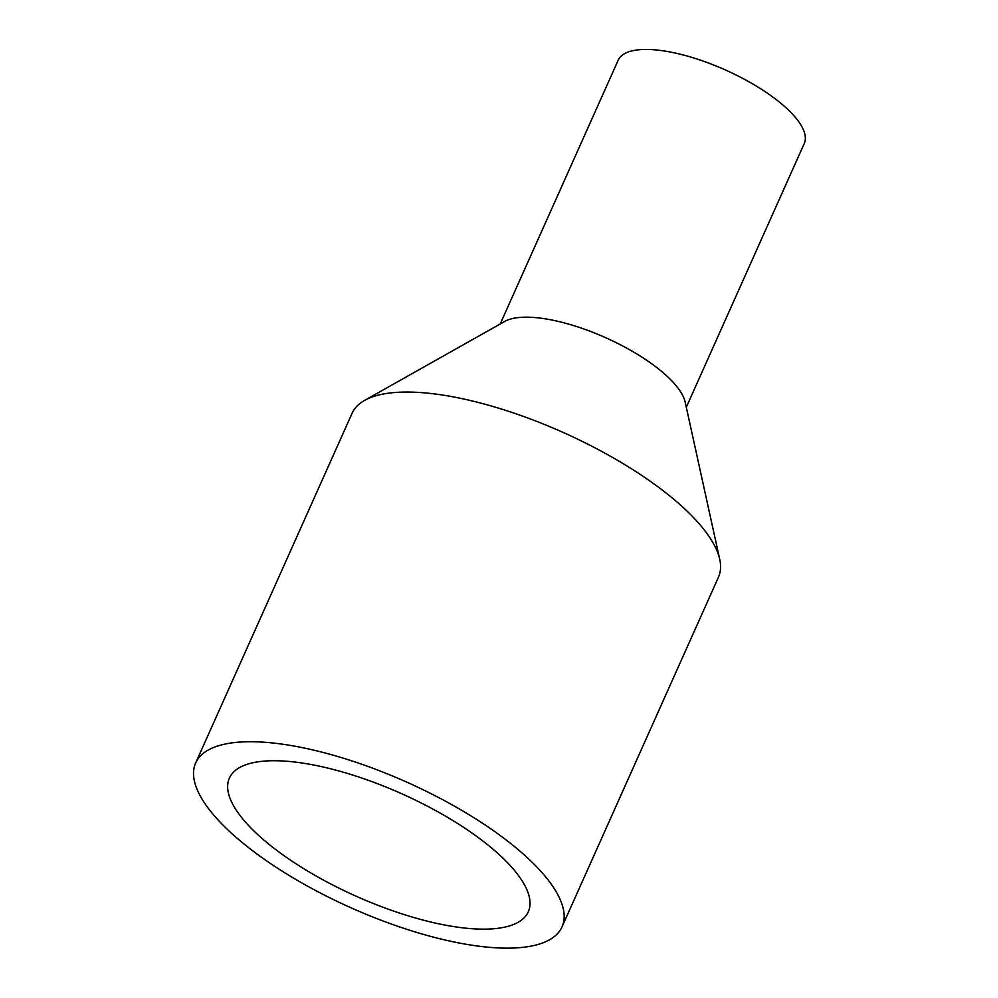 <?xml version="1.0" encoding="UTF-8"?>
<svg xmlns="http://www.w3.org/2000/svg" width="998" height="998" viewBox="0 0 998 998"><rect width="100%" height="100%" fill="white"/><g stroke="black" fill="none" stroke-linecap="round" stroke-linejoin="round"><path stroke-width="1.5" d="M562.024 926.893L718.448 577.206A200.685 68.737 -155.9 0 0 719.72 559.279A200.685 68.737 -155.9 0 0 489.631 405.525A200.685 68.737 -155.9 0 0 364.569 400.41A200.685 68.737 -155.9 0 0 352.069 413.322L195.645 762.996A200.685 68.737 24.1 0 1 406.897 782.195A200.685 68.737 24.1 0 1 562.024 926.893A200.685 68.737 24.1 0 1 387.785 922.738A200.685 68.737 24.1 0 1 199.213 793.971A200.685 68.737 24.1 0 1 195.645 762.996M232.285 803.353A163.734 56.075 24.1 0 1 229.378 778.091A163.734 56.075 24.1 0 1 401.732 793.747A163.734 56.075 24.1 0 1 528.291 911.798A163.734 56.075 24.1 0 1 386.139 908.417A163.734 56.075 24.1 0 1 232.285 803.353M719.72 559.279L685.164 402.107A101.933 34.918 -155.9 0 0 568.299 324.013A101.933 34.918 -155.9 0 0 504.776 321.418L364.569 400.41M686.3 407.246L804.276 143.487A101.933 34.918 -155.9 0 0 725.484 69.997A101.933 34.918 -155.9 0 0 618.174 60.242L500.198 324.001"/></g></svg>
